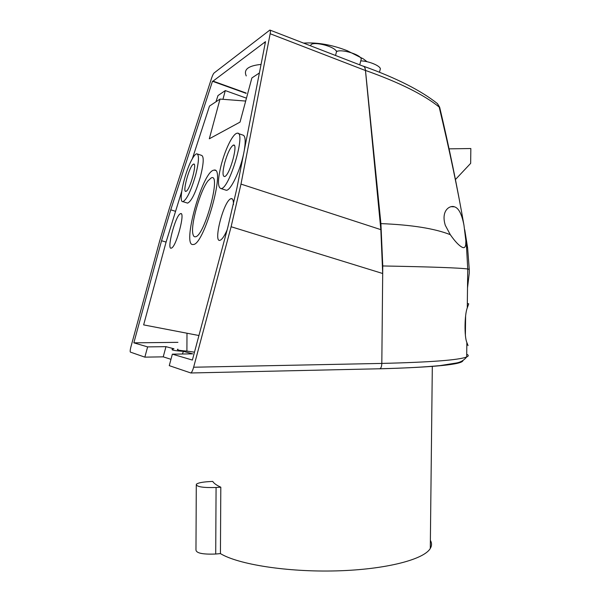 <?xml version="1.0" encoding="UTF-8"?>
<svg xmlns="http://www.w3.org/2000/svg" width="601" height="601" viewBox="0 0 601 601"><rect width="100%" height="100%" fill="white"/><g stroke="black" fill="none" stroke-linecap="round" stroke-linejoin="round"><path stroke-width="0.9" d="M363.184 66.193L363.455 66.185C364.506 66.433 365.183 67.845 365.483 70.43L380.906 223.61L382.769 265.958L381.815 363.417C381.703 366.34 381.072 368.12 379.93 368.766L379.381 368.819M467.51 287.902L469.238 273.35L469.253 269.376L467.758 268.993M382.769 265.958C431.586 266.867 459.915 267.881 467.736 268.993L466.459 245.756M467.323 303.445L468.727 303.828L467.27 307.922C464.558 314.481 464.205 336.598 466.849 342.487L468.051 345.605M365.483 70.43C399.214 82.412 423.78 94.62 439.181 107.046C449.848 151.79 458.112 191.186 463.964 225.24L465.873 240.843L465.745 244.727C465.302 247.281 464.197 248.175 462.439 247.394C459.119 245.786 455.077 241.549 450.299 234.675C434.756 228.515 411.625 224.827 380.906 223.61M450.299 234.675L445.288 225.292C440.608 209.974 450.389 205.009 454.469 206.827C458.661 207.991 461.831 214.129 463.964 225.24M464.738 229.762L467.631 247.988L465.745 244.727M467.608 247.86L469.253 269.376M437.348 103.545L439.699 107.399M270.112 30.14L363.515 66.32C364.522 66.583 365.168 67.981 365.461 70.52L380.846 229.642L382.694 273.508L231.115 226.735L193.635 367.226C192.741 370.374 191.824 372.289 190.878 372.981L169.272 365.648L172.352 354.162L192.696 353.854L183.425 351.36L182.396 354.012M396.607 368.278C433.298 366.865 454.739 364.784 460.922 362.035L462.409 360.833M449.045 148.853L470.838 148.53L470.666 163.344L455.453 179.511M170.969 359.308L163.232 356.844L144.849 357.144L130.409 352.118C129.981 351.653 130.132 349.977 130.86 347.085L159.618 241.121L169.437 208.126L211.522 78.325C212.476 75.493 213.347 73.698 214.144 72.939L269.879 30.05C270.503 30.155 270.593 31.387 270.165 33.739L240.986 184.094L231.115 226.735M177.896 349.173C176.108 349.872 179.106 350.511 186.903 351.089L186.986 333.232M186.903 351.089L194.491 352.163M246.14 93.042L213.055 81.112L265.507 41.657L236.899 188.226L227.802 227.403L192.38 360.059L172.352 354.162M198.931 335.523L143.639 324.893L166.079 242.075L181.675 191.546M144.849 357.144L147.621 346.89L165.974 346.657L163.232 356.844M165.974 346.657L173.944 348.798L172.592 349.136C170.504 349.955 174.11 350.691 183.425 351.36M147.621 346.89L133.85 342.84L177.934 342.345M133.85 342.84L161.549 240.738L170.744 209.832L212.476 81.263L213.055 81.112M259.392 72.961L251.879 77.95L240.039 122.108L209.306 138.793L220.019 99.082L209.501 106.061L192.403 158.589M211.191 177.934L208.126 180.706C200.231 190.367 190.419 224.834 192.936 234.112C193.372 236.088 194.183 236.982 195.363 236.786C204.475 236.636 221.777 172.134 211.191 177.934M245.689 101.058L220.019 99.082M215.962 101.779L217.99 95.567L225.3 90.586L222.948 99.308M212.619 81.293L246.14 93.365L212.529 81.285M246.109 98.046L225.3 90.586M261.059 64.42C248.296 65.704 243.36 69.543 246.252 75.929M180.548 213.671C185.634 211.229 176.393 246.53 171.533 248.033C166.109 251.195 175.357 215.428 180.375 213.738L180.548 213.671M186.956 202.92L187.61 203.123C191.471 201.312 195.738 192.53 200.403 176.769C203.724 163.487 204.092 156.343 201.508 155.351L197.451 154.006M195.603 175.214C190.93 191.005 186.693 199.817 182.892 201.651C178.219 202.597 183.989 174.651 191.208 160.828C193.507 156.298 195.378 153.954 196.812 153.796C199.337 154.773 198.939 161.909 195.603 175.214M186.055 191.298C181.938 193.387 189.48 165.545 193.387 164.208L193.394 164.201C197.684 161.564 190.044 190.051 186.13 191.268L186.055 191.298M227.155 229.822C224.639 235.615 222.408 239.04 220.462 240.107C212.581 244.569 223.347 201.463 230.739 198.766L231.047 198.646C232.722 198.255 233.519 200.253 233.421 204.656M238.281 133.512L242.654 135.015C245.321 135.383 245.854 140.536 244.269 150.46M243.585 153.946C240.054 171.127 230.551 190.825 226.299 190.277L225.285 189.946M229.928 141.686C226.6 148.071 223.767 155.546 221.423 164.111C217.667 179.158 217.502 187.302 220.928 188.549C229.139 189.908 246.47 131.371 237.297 133.174C235.329 133.369 232.88 136.209 229.928 141.686M224.744 162.683C222.468 171.931 222.46 176.559 224.706 176.559L224.827 176.514C230.093 174.756 238.807 141.851 233.113 145.254C230.288 147.403 227.494 153.217 224.744 162.683M213.25 170.293L214.219 170.068C225.878 167.356 204.047 245.043 193.282 244.494L193.041 244.524C181.863 246.32 201.628 173.937 213.25 170.293M307.9 44.774L303.28 42.987M360.855 60.536L361.261 58.988C360.6 54.511 341.113 48.673 336.537 51.603C334.689 45.879 309.703 40.35 310.77 45.886M379.997 70.204L380.38 68.739C379.824 65.569 368.3 60.934 360.765 60.889M335.523 55.48L336.537 51.603M196.287 485.315L195.971 549.81C196.031 553.138 202.612 554.543 215.714 554.017L220.432 553.604C238.101 564.422 287.376 572.257 336.47 570.882C385.602 569.568 424.005 559.539 430.286 548.458C431.916 545.723 431.946 543.019 430.376 540.344M220.807 487.193L216.075 487.494C202.95 487.862 196.362 486.795 196.294 484.293C197.752 483.009 201.688 482.137 208.111 481.686L212.716 481.401C213.911 483.362 216.608 485.292 220.807 487.193L220.432 553.604M466.714 354.244C468.765 355.146 468.757 356.055 466.677 356.964C458.818 360.082 430.534 362.23 381.815 363.417L193.635 367.226M379.779 368.811C434.884 367.219 462.605 364.461 462.95 360.525M240.986 184.094L380.846 229.642M161.549 240.738L166.079 242.075M170.744 209.832L175.274 211.229M264.44 42.784L265.221 43.084M270.165 33.739L365.461 70.52M336.124 50.905L337.371 51.273M216.075 487.494L215.714 554.017M190.878 372.981L379.93 368.766C404.368 368.15 424.456 367.091 440.187 365.581L456.61 362.959C460.794 362.178 464.152 360.179 466.677 356.964L466.849 342.487M467.27 307.922L467.736 269M451.261 206.691L454.454 206.819M466.451 245.719L465.873 240.843M439.654 107.173L437.438 103.62C421 90.518 396.48 78.092 363.883 66.343M439.647 107.173C449 146.606 457.113 185.987 463.987 225.33M465.392 334.734L465.61 316.254M460.922 362.035L460.929 361.539M180.375 213.738L181.194 213.768M182.892 201.651L187.61 203.123M193.394 164.201L194.048 164.231M232.211 198.826L230.739 198.766M226.299 190.277L220.928 188.549M234.135 145.314L233.113 145.254M214.219 170.068L215.406 170.459M359.729 64.855L361.261 58.988M379.471 72.233L380.38 68.739M367.038 61.715L363.305 58.86L347.22 50.702C331.91 44.767 317.381 42.228 303.618 43.099M432.314 366.37L430.286 548.458"/></g></svg>
